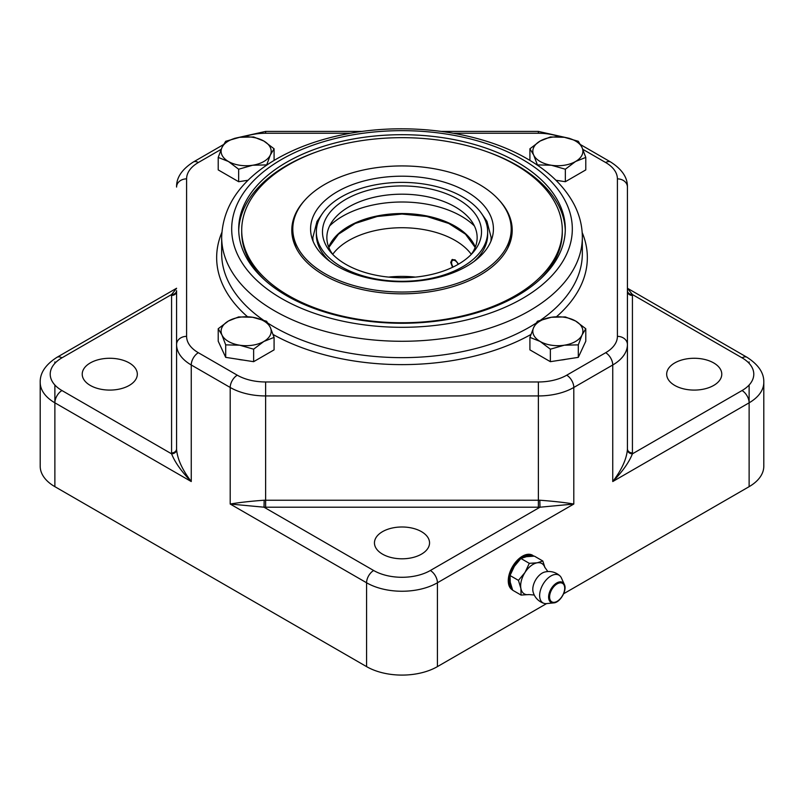 <?xml version="1.0" encoding="UTF-8"?>
<svg xmlns="http://www.w3.org/2000/svg" width="804" height="804" viewBox="0 0 804 804"><rect width="100%" height="100%" fill="white"/><g stroke="black" fill="none" stroke-linecap="round" stroke-linejoin="round"><path stroke-width="1.21" d="M453.144 267.008A5.005 2.894 60 0 1 451.587 262.727A5.005 2.894 60 0 1 455.134 260.677A5.005 2.894 60 0 1 458.149 264.355M451.587 262.727L451.587 261.913A6.01 3.467 60 0 1 452.471 259.421M452.541 267.29L450.712 262.416L452.039 259.612L455.134 259.863L458.541 264.134M332.705 254.345A75.144 43.386 180 0 1 455.134 240.436A75.144 43.386 180 0 1 471.295 254.345M388.583 277.099A75.144 43.386 180 0 1 415.417 277.099M512.188 231.23A110.208 63.627 0 0 0 509.937 219.422M294.063 219.422A110.208 63.627 0 0 0 291.812 231.23M498.741 199.744A110.208 63.627 180 0 1 512.208 230.205A110.208 63.627 180 0 1 444.17 288.988A110.208 63.627 180 0 1 324.072 275.199A110.208 63.627 180 0 1 291.792 230.205A110.208 63.627 180 0 1 305.259 199.744M264.848 280.154A160.297 92.55 180 0 1 241.702 232.255L241.702 230.205A160.297 92.55 0 0 0 288.656 295.651A160.297 92.55 0 0 0 463.345 315.711A160.297 92.55 0 0 0 562.297 230.205A160.297 92.55 0 0 0 402 137.665A160.297 92.55 0 0 0 241.702 230.205M562.297 230.205L562.297 232.255A160.297 92.55 180 0 1 539.152 280.154M565.282 230.617A163.302 94.279 0 0 0 517.474 165.584A163.302 94.279 0 0 0 487.616 151.966M316.384 151.966A163.302 94.279 0 0 0 238.718 230.617M239.662 137.303L253.632 136.971L263.853 141.042A25.045 14.462 0 0 0 239.662 137.303A25.045 14.462 0 0 0 221.954 147.524L225.693 141.293L239.662 137.303M274.084 148.78L270.335 155.011A25.045 14.462 0 0 0 263.853 141.042L274.084 148.78L274.084 160.418M266.596 164.9L252.627 165.242A25.045 14.462 0 0 0 270.335 155.011L266.596 165.192M228.436 161.493L218.216 157.423L221.954 147.524A25.045 14.462 0 0 0 228.436 161.493A25.045 14.462 0 0 0 252.627 165.242L238.657 169.222L228.436 161.493M248.074 180.257L238.657 181.714L218.216 169.905L218.216 157.423M238.657 181.714L238.657 169.222M564.338 345.197L550.368 349.187L540.147 341.459A25.045 14.462 0 0 0 564.338 345.197A25.045 14.462 0 0 0 582.046 334.977L578.307 344.866L564.338 345.197M529.916 337.378L533.665 327.489A25.045 14.462 0 0 0 540.147 341.459L529.916 337.378L529.916 349.871L550.368 361.679L550.368 349.187M537.404 321.248L551.373 317.268A25.045 14.462 0 0 0 533.665 327.489L537.404 321.248M575.563 321.007L585.784 328.736L582.046 334.977A25.045 14.462 0 0 0 575.563 321.007A25.045 14.462 0 0 0 551.373 317.268L565.343 316.927L575.563 321.007M578.307 344.866L578.307 357.358L585.784 341.228L585.784 328.736M578.307 357.358L550.368 361.679M566.046 359.247A21.788 12.583 180 0 1 560.86 360.051M466.642 266.305A91.425 52.783 0 0 0 493.425 228.979A91.425 52.783 0 0 0 402 176.197A91.425 52.783 0 0 0 310.575 228.979A91.425 52.783 0 0 0 367.016 277.742A91.425 52.783 0 0 0 466.642 266.305M473.958 261.531A85.656 49.456 0 0 0 487.656 234.708L487.656 231.843A85.656 49.456 0 0 0 402 182.387A85.656 49.456 0 0 0 316.344 231.843A85.656 49.456 0 0 0 369.217 277.531A85.656 49.456 0 0 0 462.571 266.817A85.656 49.456 0 0 0 487.656 231.843M316.344 231.843L316.344 234.708A85.656 49.456 0 0 0 330.042 261.531M458.23 264.315A79.526 45.908 0 0 0 473.335 252.134A79.526 45.908 0 0 0 402 185.935A79.526 45.908 0 0 0 330.665 252.134A79.526 45.908 0 0 0 458.23 264.315M471.224 254.436A75.144 43.386 0 0 0 471.104 220.527A75.144 43.386 0 0 0 402 194.186A75.144 43.386 0 0 0 332.896 220.527A75.144 43.386 0 0 0 332.776 254.436M474.41 225.974A83.907 48.441 0 0 0 329.59 225.974M563.654 593.744L749.127 486.661A50.089 28.924 0 0 0 763.8 466.209L763.8 382.362C764.112 373.096 758.534 364.745 747.057 357.328A10.02 5.789 -60 0 0 742.042 357.82A40.079 23.135 180 0 1 742.042 390.543L632.406 453.838A55.104 31.808 0 0 0 632.426 452.923L632.426 295.44A55.104 31.808 0 0 0 632.406 294.525L627.421 288.345M176.578 288.345L171.594 294.525A55.104 31.808 0 0 0 171.574 295.44L171.574 452.923A55.104 31.808 0 0 0 171.594 453.838C174.991 462.4 181.543 471.636 191.251 481.546C182.387 469.948 177.503 459.325 176.599 449.667A5.005 4.09 -2.9 0 1 171.594 453.838L61.958 390.543A40.079 23.135 180 0 1 61.958 357.82A10.02 5.789 -120 0 0 56.943 357.328C45.516 364.664 39.939 373.016 40.2 382.362L40.2 466.209A50.089 28.924 0 0 0 54.873 486.661L366.574 666.616A50.089 28.924 0 0 0 437.426 666.616L546.589 603.593M674.747 385.428A27.547 15.909 180 0 1 666.677 374.182A27.547 15.909 180 0 1 694.224 358.272A27.547 15.909 180 0 1 721.781 374.182A27.547 15.909 180 0 1 704.766 388.875A27.547 15.909 180 0 1 674.747 385.428M382.523 554.147A27.547 15.909 180 0 1 374.453 542.891A27.547 15.909 180 0 1 402 526.992A27.547 15.909 180 0 1 429.547 542.891A27.547 15.909 180 0 1 412.542 557.594A27.547 15.909 180 0 1 382.523 554.147M90.289 385.428A27.547 15.909 180 0 1 82.219 374.182A27.547 15.909 180 0 1 109.776 358.272A27.547 15.909 180 0 1 137.323 374.182A27.547 15.909 180 0 1 120.319 388.875A27.547 15.909 180 0 1 90.289 385.428M512.59 590.005A20.04 11.568 -60 0 1 512.409 589.905A20.04 11.568 -60 0 1 508.269 580.729A20.04 11.568 -60 0 1 517.012 560.569A20.04 11.568 -60 0 1 532.449 555.192A20.04 11.568 -60 0 1 533.725 556.147M171.574 295.44A5.005 4.09 0 0 0 176.578 291.349L176.578 344.534A50.089 28.924 0 0 0 191.251 364.986L230.195 387.468L230.195 504.038L264.024 507.203A55.104 31.808 0 0 0 265.621 507.213L538.379 507.213A55.104 31.808 0 0 0 539.976 507.203L573.805 504.038C565.162 502.54 553.835 501.274 539.826 500.219L539.976 507.203L430.341 570.508A40.079 23.135 180 0 1 373.659 570.508L264.024 507.203L264.174 500.219C250.185 501.254 238.858 502.53 230.195 504.038L366.574 582.769L366.574 666.616M539.826 500.219A50.089 28.924 180 0 1 538.379 500.239L265.621 500.239L265.621 395.94L538.379 395.94A50.089 28.924 0 0 0 573.805 387.468L612.749 364.986L612.749 481.546C622.457 471.636 629.009 462.4 632.406 453.838A5.005 4.09 -177.1 0 1 627.401 449.667C626.497 459.325 621.613 469.958 612.749 481.546L749.127 402.814L749.127 486.661M582.85 149.343L605.663 162.519A40.079 23.135 180 0 1 617.402 178.87L617.402 336.353A40.079 23.135 180 0 1 605.663 352.715L566.719 375.197A40.079 23.135 180 0 1 538.379 381.97L265.621 381.97A40.079 23.135 180 0 1 237.28 375.197L198.337 352.715A40.079 23.135 180 0 1 186.598 336.353A10.02 8.181 180 0 0 176.578 344.534L176.578 448.833A5.005 4.09 0 0 1 171.574 452.923M176.578 290.887A5.005 4.09 2.9 0 1 171.594 294.525L61.958 357.82M617.402 178.87A10.02 8.181 0 0 1 627.421 187.051L627.421 344.534L627.421 187.051C627.663 177.674 622.085 169.332 610.668 162.016A10.02 5.789 -60 0 0 605.663 162.519M627.401 449.667A50.089 28.924 180 0 0 627.421 448.833L627.421 344.534A50.089 28.924 0 0 1 612.749 364.986A10.02 5.789 60 0 0 605.663 352.715M627.421 290.887A5.005 4.09 177.1 0 0 632.406 294.525L742.042 357.82M479.214 184.397A109.203 63.044 0 0 0 360.212 170.729A109.203 63.044 0 0 0 292.797 228.979A109.203 63.044 0 0 0 402 292.033A109.203 63.044 0 0 0 511.203 228.979A109.203 63.044 0 0 0 479.214 184.397M292.797 228.979L292.797 232.255A109.203 63.044 0 0 0 296.787 249.15M507.213 249.15A109.203 63.044 0 0 0 511.203 232.255L511.203 228.979M517.474 162.318A163.302 94.279 180 0 1 565.302 228.979A163.302 94.279 180 0 1 402 323.268A163.302 94.279 180 0 1 238.698 228.979A163.302 94.279 180 0 1 339.509 141.876A163.302 94.279 180 0 1 517.474 162.318M243.14 360.051A21.788 12.583 180 0 1 237.954 359.247M531.997 554.961A20.04 11.568 -60 0 1 533.333 556.147M512.54 589.865A20.04 11.568 -60 0 1 511.977 589.634M511.796 587.885A18.783 10.844 -60 0 1 513.515 566.338A18.783 10.844 -60 0 1 531.655 556.187M510.027 575.513L518.439 580.367L524.982 572.488L529.303 563.333L537.162 562.81L542.811 561.001L534.399 556.147L526.54 556.669L520.891 558.468L514.359 566.358L510.027 575.513L510.249 582.227L512.681 590.226L521.092 595.081L528.952 594.558A17.537 10.12 -60 0 1 528.921 594.568A17.537 10.12 -60 0 1 520.871 588.367A17.537 10.12 -60 0 1 524.982 572.488A17.537 10.12 -60 0 1 537.162 562.81A17.537 10.12 -60 0 1 544.74 567.162L547.815 571.543M544.097 603.372A16.281 16.281 0 0 1 533.102 591.965A13.276 7.668 -60 0 1 544.579 572.086A16.281 16.281 0 0 1 559.956 575.905A16 9.236 -60 0 1 561.413 577.986L564.318 584.407A11.557 6.673 120 0 0 559.483 581.915A11.557 6.673 120 0 0 549.142 593.412A11.557 6.673 120 0 0 553.644 602.899L546.63 603.593A16 9.236 -60 0 1 544.097 603.372A16 9.236 -60 0 1 541.002 588.568A16 9.236 -60 0 1 554.71 574.528A16 9.236 -60 0 1 559.956 575.905M520.891 558.468L529.303 563.333M521.092 595.081L520.871 588.367L518.439 580.367M542.811 561.001L544.981 567.724M228.436 321.007A25.045 14.462 0 0 0 221.954 334.977A25.045 14.462 0 0 0 239.662 345.197A25.045 14.462 0 0 0 263.853 341.459A25.045 14.462 0 0 0 270.335 327.489A25.045 14.462 0 0 0 252.627 317.268A25.045 14.462 0 0 0 228.436 321.007L238.657 316.927L252.627 317.268L266.596 321.248L270.335 327.489L274.084 337.378L263.853 341.459L253.632 349.187L239.662 345.197L225.693 344.866L221.954 334.977L218.216 328.736L228.436 321.007M218.216 328.736L218.216 341.228L225.693 357.358L253.632 361.679L274.084 349.871L274.084 337.378M225.693 357.358L225.693 344.866M253.632 361.679L253.632 349.187M575.563 161.493A25.045 14.462 0 0 0 582.046 147.524A25.045 14.462 0 0 0 564.338 137.303A25.045 14.462 0 0 0 540.147 141.042A25.045 14.462 0 0 0 533.665 155.011A25.045 14.462 0 0 0 551.373 165.242A25.045 14.462 0 0 0 575.563 161.493L565.343 169.222L551.373 165.242L537.404 164.9L533.665 155.011L529.916 148.78L540.147 141.042L550.368 136.971L564.338 137.303L578.307 141.293L582.046 147.524L585.784 157.423L575.563 161.493M529.916 160.418L529.916 148.78M585.784 157.423L585.784 169.905L565.343 181.714L555.926 180.257M565.343 181.714L565.343 169.222M491.787 238.899A91.425 52.783 0 0 0 491.164 237.16M312.836 237.16A91.425 52.783 0 0 0 312.213 238.899M474.46 245.21A75.576 43.637 0 0 0 402 213.975A75.576 43.637 0 0 0 329.539 245.21M475.305 247.099A75.285 43.466 0 0 0 402 213.532A75.285 43.466 0 0 0 328.695 247.099M198.337 352.715A10.02 5.789 120 0 0 191.251 364.986L191.251 481.546L54.873 402.814L54.873 486.661M373.659 570.508A10.02 5.789 120 0 0 366.574 582.769A50.089 28.924 0 0 0 437.426 582.769L573.805 504.038L573.805 387.468A10.02 5.789 60 0 0 566.719 375.197M437.426 666.616L437.426 582.769A10.02 5.789 60 0 0 430.341 570.508M40.2 382.362A50.089 28.924 0 0 0 54.873 402.814L54.873 385.005M54.873 361.911L54.873 363.358M742.042 390.543A10.02 5.789 60 0 1 749.127 402.814A50.089 28.924 0 0 0 763.8 382.362M749.127 402.814L749.127 385.005M749.127 363.358L749.127 361.911M61.958 390.543A10.02 5.789 120 0 0 54.873 402.814M176.599 449.667A50.089 28.924 180 0 1 176.578 448.833M538.379 381.97L538.379 507.213M265.621 507.213L265.621 500.239A50.089 28.924 180 0 1 264.174 500.219M237.28 375.197A10.02 5.789 120 0 0 230.195 387.468A50.089 28.924 0 0 0 265.621 395.94L265.621 381.97M627.421 448.833A5.005 4.09 180 0 0 632.426 452.923M627.421 291.349A5.005 4.09 180 0 0 632.426 295.44M221.824 232.517A185.342 107.012 0 0 0 247.511 316.736M273.119 334.514A185.342 107.012 0 0 0 530.881 334.514M556.489 316.736A185.342 107.012 0 0 0 582.176 232.517M263.159 319.962A180.337 104.118 180 0 1 221.663 253.521L221.663 237.16A180.337 104.118 0 0 0 402 341.278A180.337 104.118 0 0 0 582.337 237.16L582.337 253.521A180.337 104.118 180 0 1 540.841 319.962M535.997 323.208A180.337 104.118 180 0 1 268.003 323.208M522.429 159.453A170.317 98.329 180 0 1 446.079 323.962A170.317 98.329 180 0 1 237.492 203.533A170.317 98.329 180 0 1 522.429 159.453M186.598 336.353L186.598 178.87A40.079 23.135 180 0 1 198.337 162.519L221.15 149.343M453.496 133.253L538.379 133.253A40.079 23.135 180 0 1 559.705 136.801M244.295 136.801A40.079 23.135 180 0 1 265.621 133.253L350.504 133.253M198.337 162.519A10.02 5.789 -120 0 0 193.332 162.016C181.915 169.332 176.337 177.674 176.578 187.051A10.02 8.181 0 0 1 186.598 178.87M617.402 336.353A10.02 8.181 -0 0 1 627.421 344.534M538.379 133.253L538.379 131.414L569.674 138.419M265.621 133.253L265.621 131.414L362.393 131.414M559.644 582.92A10.673 6.161 -60 0 1 562.066 596.367A10.673 6.161 -60 0 1 549.725 598.488A10.673 6.161 -60 0 1 559.644 582.92M313.027 241.12L312.836 237.562L316.987 221.462L322.504 213.432M481.495 213.432L486.943 221.331L491.164 237.492L490.973 241.12M475.174 247.441L465.516 234.195L448.763 223.462L426.773 216.477L402 214.055L377.237 216.477L355.237 223.452L338.484 234.195L328.826 247.441M176.578 288.254L56.943 357.328M176.578 291.349L176.599 290.686M627.421 288.254L747.057 357.328M221.663 237.16C222.778 207.07 239.622 181.875 272.214 161.554C293.229 148.68 318.012 139.484 346.554 133.977C408.532 121.776 480.842 131.575 527.444 158.951C549.072 171.433 564.629 186.588 574.096 204.417C579.543 214.959 582.297 225.874 582.337 237.16M580.558 144.63L610.668 162.016M441.597 131.414L538.379 131.414M265.621 131.414L234.326 138.419M193.332 162.016L223.442 144.63M528.921 594.568L534.258 595.03M553.644 602.899C560.097 602.789 567.453 590.046 564.318 584.407"/></g></svg>
